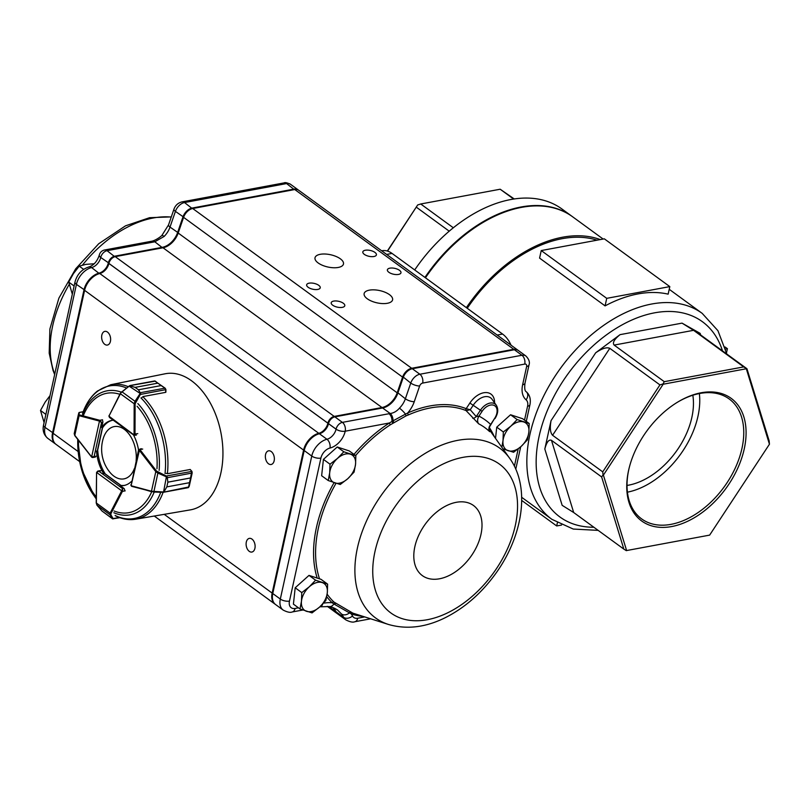 <?xml version="1.0" encoding="UTF-8"?>
<svg xmlns="http://www.w3.org/2000/svg" width="810" height="810" viewBox="0 0 810 810"><rect width="100%" height="100%" fill="white"/><g stroke="black" fill="none" stroke-linecap="round" stroke-linejoin="round"><path stroke-width="1.21" d="M597.061 240.175A127.484 82.093 126.1 0 0 467.238 308.276M668.149 294.151A127.484 82.093 126.1 0 0 605.08 305.886L539.581 258.106L541.242 250.563L604.321 238.828L669.809 286.608L668.149 294.151M381.682 250.796L382.077 250.725A26.487 16.747 79.5 0 1 392.06 253.429L502.575 334.054A26.487 16.747 79.5 0 1 511.069 345.192M572.447 216.655A129.144 83.167 126.1 0 0 572.194 216.472L561.958 209.01A129.144 83.167 126.1 0 0 414.7 269.953M572.194 216.472A129.144 83.167 126.1 0 0 424.936 277.415M387.332 251.029L417.676 204.96L387.524 251.09M449.226 231.184L416.391 207.218M513.651 199.057L500.175 189.226L420.734 203.988L453.337 227.782M500.175 189.226L514.249 198.966M603.146 239.051L572.71 216.847A129.144 83.167 126.1 0 0 425.452 277.789M600.281 239.578A129.144 83.167 126.1 0 0 466.378 307.648M628.58 470.418A75.907 48.883 -53.9 0 1 629.026 468.524A75.907 48.883 -53.9 0 1 677.332 402.307A75.907 48.883 -53.9 0 1 746.081 431.588A75.907 48.883 -53.9 0 1 679.56 524.515A75.907 48.883 -53.9 0 1 628.58 470.418M746.212 368.773L663.188 384.213L603.389 475.106L626.616 550.547L709.641 535.116L769.439 444.224L746.223 368.459L746.942 368.732L769.166 440.913L769.439 444.224M659.937 384.902L609.798 348.32L552.582 435.284L602.731 471.865L659.937 384.902L662.995 383.94L664.281 381.672L743.722 366.9L693.573 330.318L614.142 345.09L664.281 381.672M601.617 476.918L551.478 440.336L573.693 512.527L623.842 549.109L601.617 476.918L603.055 475.035L602.731 471.865M709.641 535.116L626.616 550.547M700.65 334.955L700.164 333.376L696.803 332.151L746.942 368.732M552.582 435.284C550.263 432.763 549.747 427.882 551.053 420.623L544.816 449.024C546.618 442.128 548.836 439.233 551.478 440.336M614.142 345.09C612.259 342.832 614.243 339.35 620.065 334.641L595.684 352.796C602.002 348.452 606.71 346.964 609.798 348.32M700.164 333.376L682.03 323.129L693.573 330.318M692.833 395.24A66.228 42.646 -53.9 0 1 691.851 417.433A66.228 42.646 -53.9 0 1 627.021 485.433M627.426 492.166A74.247 47.81 126.1 0 0 697.957 416.3A74.247 47.81 126.1 0 0 699.364 393.559M676.917 402.56A74.247 47.81 -53.9 0 1 729.152 398.935A74.247 47.81 -53.9 0 1 741.96 448.396A74.247 47.81 -53.9 0 1 699.101 511.859A74.247 47.81 -53.9 0 1 641.631 518.896A74.247 47.81 -53.9 0 1 628.823 469.435A74.247 47.81 -53.9 0 1 629.137 468.048M420.734 203.988L417.676 204.96M743.722 366.9L746.223 368.459M626.343 550.668L623.842 549.109M573.693 512.527L562.15 505.329L544.816 449.024M605.08 305.886L606.731 298.343L541.242 250.563M606.731 298.343L669.809 286.608M557.371 522.865L556.693 525.953L521.701 500.428M556.693 525.953L561.593 525.042M725.628 349.029L727.41 348.695L725.051 346.974M727.41 348.695L726.529 352.694M494.566 402.803A18.316 11.796 126.1 0 0 485.787 392.556A18.316 11.796 126.1 0 0 469.881 403.036L466.175 408.655A1.671 1.073 -53.9 0 1 466.074 408.625A1.66 1.245 -68.2 0 0 466.044 410.569L478.609 423.782A6.622 5.042 117.2 0 1 478.943 416.107L482.102 411.308A11.137 7.168 -53.9 0 1 494.485 405.597A11.137 7.168 -53.9 0 1 494.606 418.436L489.361 426.526M355.61 455.564A117.237 75.502 -53.9 0 1 390.43 424.734L406.154 415.813A1.66 0.749 -110.4 0 1 405.476 414.123L393.002 420.856A6.622 4.03 80.9 0 0 390.187 413.505C393.67 413.049 396.758 411.267 399.462 408.149A6.622 1.185 44.9 0 1 405.476 414.123L407.683 413.009A1.66 0.84 -113.9 0 0 408.453 414.892A117.237 75.502 -53.9 0 1 430.475 407.926A117.237 75.502 -53.9 0 1 466.044 410.569A3.321 1.792 132.8 0 0 466.246 410.609L470.245 409.738L473.242 405.202A15.106 9.73 -53.9 0 1 492.075 399.31L496.317 405.263A12.737 8.201 126.1 0 0 480.431 410.235L469.881 403.036M406.154 415.813L408.453 414.892M388.476 624.459C406.762 629.724 425.787 627.426 445.53 617.554C464.545 607.885 481.008 593.588 494.92 574.634C522.521 537.202 531.036 487.964 509.682 458.328A105.178 67.736 126.1 0 0 457.954 440.306A105.178 67.736 126.1 0 0 362.839 529.811A105.178 67.736 126.1 0 0 388.476 624.459L353.038 613.2A117.237 75.502 -53.9 0 1 352.856 613.14L333.963 602.063A1.66 1.266 -46.7 0 0 332.181 602.741L333.882 603.966A6.622 4.809 99.1 0 1 329.255 606.558L329.255 606.558C331.766 606.943 334.52 608.087 337.507 609.981L337.365 609.889M489.696 430.91L489.675 431.669C488.369 429.482 488.693 427.072 490.637 424.45A119.414 76.899 126.1 0 0 478.943 416.107L476.229 416.593A2552.664 2287.612 -63 0 0 470.245 409.738L466.175 408.655A1.66 1.225 -76.7 0 0 466.246 410.609M320.244 254.31A14.57 6.277 12.4 0 0 315.019 257.752A14.57 6.277 12.4 0 0 327.898 267.017A14.57 6.277 12.4 0 0 343.481 264.009A14.57 6.277 12.4 0 0 335.998 256.436A14.57 6.277 12.4 0 0 320.244 254.31M369.36 290.152A14.57 6.277 12.4 0 0 364.135 293.584A14.57 6.277 12.4 0 0 377.025 302.849A14.57 6.277 12.4 0 0 392.597 299.842A14.57 6.277 12.4 0 0 385.125 292.268A14.57 6.277 12.4 0 0 369.36 290.152M365.32 250.239A6.956 2.997 12.4 0 0 362.829 251.88A6.956 2.997 12.4 0 0 368.975 256.304A6.956 2.997 12.4 0 0 376.407 254.866A6.956 2.997 12.4 0 0 372.843 251.252A6.956 2.997 12.4 0 0 365.32 250.239M389.873 268.161A6.956 2.997 12.4 0 0 387.382 269.801A6.956 2.997 12.4 0 0 393.528 274.225A6.956 2.997 12.4 0 0 400.97 272.788A6.956 2.997 12.4 0 0 397.396 269.173A6.956 2.997 12.4 0 0 389.873 268.161M309.147 283.166A6.956 2.997 12.4 0 0 306.656 284.816A6.956 2.997 12.4 0 0 312.802 289.231A6.956 2.997 12.4 0 0 320.233 287.803A6.956 2.997 12.4 0 0 316.669 284.188A6.956 2.997 12.4 0 0 309.147 283.166M333.7 301.087A6.956 2.997 12.4 0 0 331.209 302.727A6.956 2.997 12.4 0 0 337.355 307.152A6.956 2.997 12.4 0 0 344.797 305.714A6.956 2.997 12.4 0 0 341.223 302.1A6.956 2.997 12.4 0 0 333.7 301.087M101.837 335.077A6.956 4.394 -100.5 0 0 102.921 342.144A6.956 4.394 -100.5 0 0 107.406 345.05A6.956 4.394 -100.5 0 0 110.454 337.406A6.956 4.394 -100.5 0 0 104.855 331.371A6.956 4.394 -100.5 0 0 101.837 335.077M246.311 542.072A6.956 4.394 -100.5 0 0 247.394 549.139A6.956 4.394 -100.5 0 0 251.88 552.045A6.956 4.394 -100.5 0 0 254.937 544.401A6.956 4.394 -100.5 0 0 249.338 538.377A6.956 4.394 -100.5 0 0 246.311 542.072M265.558 454.531A6.956 4.394 -100.5 0 0 266.652 461.589A6.956 4.394 -100.5 0 0 271.127 464.494A6.956 4.394 -100.5 0 0 274.185 456.86A6.956 4.394 -100.5 0 0 268.586 450.826A6.956 4.394 -100.5 0 0 265.558 454.531M79.643 461.599L56.011 444.356A16.554 10.662 -53.9 0 1 53.156 433.32L84.594 290.334A16.554 10.662 -53.9 0 1 99.782 273.527A9.933 6.399 -53.9 0 0 108.894 263.452L108.904 263.422A6.622 4.263 -53.9 0 1 115.233 256.648L163.002 247.769A16.554 10.662 -53.9 0 0 178.2 233.047L397.183 392.82A16.554 10.662 -53.9 0 1 381.996 407.531L334.216 416.411A6.622 4.263 -53.9 0 0 327.888 423.184L327.888 423.215A9.933 6.399 -53.9 0 1 318.775 433.299A16.554 10.662 -53.9 0 0 303.588 450.097L272.15 593.092A16.554 10.662 -53.9 0 0 275.005 604.118A16.554 10.662 -53.9 0 0 275.319 604.331M333.001 607.601A49.673 31.985 -53.9 0 1 335.462 611.368A16.554 10.662 -53.9 0 0 337.608 613.889A16.554 10.662 -53.9 0 0 337.922 614.101M397.183 392.82L402.58 377.106A9.933 6.399 -53.9 0 1 411.693 368.277L513.763 349.302A9.933 6.399 -53.9 0 1 517.691 350.031A9.933 6.399 -53.9 0 1 517.985 350.264M314.584 435.841A15.562 10.024 126.1 0 0 314.341 435.993A15.562 10.024 126.1 0 0 304.428 449.57A15.562 10.024 126.1 0 0 304.368 449.844M298.465 607.824L295.103 608.452A9.933 6.399 -53.9 0 1 289.464 601.101L320.902 458.106A9.933 6.399 -53.9 0 1 330.014 448.031A16.554 10.662 126.1 0 0 345.202 431.224L345.202 431.203A6.622 2.855 12.4 0 1 336.069 429.148L328.506 423.63A6.622 4.263 -53.9 0 1 328.546 423.468A6.622 4.263 -53.9 0 1 332.758 417.697A6.622 4.263 -53.9 0 1 334.834 416.856L382.603 407.977L390.187 413.505L342.397 422.375A6.622 4.263 126.1 0 0 336.069 429.148L336.059 429.178A9.933 6.399 -53.9 0 1 326.946 439.263A16.554 10.662 126.1 0 0 311.759 456.06L280.321 599.056A16.554 10.662 126.1 0 0 283.176 610.082L275.613 604.564A16.554 10.662 -53.9 0 1 272.757 593.538L304.195 450.542A16.554 10.662 -53.9 0 1 304.297 450.127A16.554 10.662 -53.9 0 1 314.827 435.689A16.554 10.662 -53.9 0 1 319.383 433.745A9.933 6.399 126.1 0 0 322.117 432.58A9.933 6.399 126.1 0 0 328.445 423.913A9.933 6.399 126.1 0 0 328.495 423.66L328.506 423.63A10.925 7.037 -53.9 0 1 321.874 432.722M332.505 417.859A5.629 3.625 126.1 0 0 332.262 417.99A5.629 3.625 126.1 0 0 328.678 422.901A5.629 3.625 126.1 0 0 328.647 423.043M408.939 370.14A8.94 5.761 126.1 0 0 408.696 370.281A8.94 5.761 126.1 0 0 403.299 377.106L397.902 392.809A17.547 11.3 -53.9 0 1 387.555 406.043M178.2 233.047L183.586 217.343A9.933 6.399 -53.9 0 1 192.709 208.514L294.769 189.54A9.933 6.399 -53.9 0 1 298.708 190.269L517.691 350.031M382.603 407.977A16.554 10.662 126.1 0 0 387.798 405.901A16.554 10.662 126.1 0 0 397.801 393.265L403.188 377.551A9.933 6.399 -53.9 0 1 409.192 369.978A9.933 6.399 -53.9 0 1 412.31 368.732L514.38 349.748A9.933 6.399 -53.9 0 1 518.309 350.477L525.872 355.995A9.933 6.399 126.1 0 0 521.934 355.266L514.38 349.748M350.629 612.37A1.66 1.174 -69.9 0 0 349.282 612.998A6.622 4.981 142.6 0 1 341.536 614.021A49.673 31.985 -53.9 0 1 343.642 617.331A16.554 10.662 126.1 0 0 345.789 619.852L338.226 614.334A16.554 10.662 -53.9 0 1 336.079 611.813A49.673 31.985 126.1 0 0 333.366 607.743M341.536 614.021L337.507 609.981M370.109 618.627A6.622 4.182 79.5 0 1 369.026 619.103A6.622 4.182 79.5 0 1 368.995 619.113L354.831 621.746C352.876 622.576 349.869 621.948 345.789 619.852M335.512 603.511A1.66 1.326 -47.4 0 0 333.882 603.966L351.337 613.97A118.847 76.535 126.1 0 0 363.174 616.42M388.982 413.718A6.622 4.182 79.5 0 1 391.959 421.473L393.002 420.856A1.66 0.739 -125.1 0 0 393.964 422.273M390.43 424.734A1.66 0.648 57 0 1 389.418 422.982L391.959 421.473A1.66 0.729 54.1 0 0 392.971 422.982M352.856 613.14A1.66 1.235 -72.2 0 0 351.337 613.97A56.295 36.247 126.1 0 1 352.492 615.975A6.622 4.83 152.3 0 1 343.642 617.331L336.079 611.813M482.102 411.308L480.431 410.235L476.229 416.593A3.311 1.377 -41 0 1 472.777 418.314M489.817 426.404L489.837 426.364C489.463 424.896 489.23 431.7 489.827 431.183L488.916 429.766M55.718 444.123A16.554 10.662 -53.9 0 1 55.404 443.91A16.554 10.662 -53.9 0 1 52.549 432.874L83.987 289.889A16.554 10.662 -53.9 0 1 99.174 273.081A9.933 6.399 126.1 0 0 108.287 263.007A6.622 4.263 -53.9 0 1 114.615 256.203L162.385 247.313A16.554 10.662 126.1 0 0 177.582 232.602L182.969 216.898A9.933 6.399 -53.9 0 1 192.091 208.069L294.162 189.084A9.933 6.399 -53.9 0 1 298.09 189.813A9.933 6.399 -53.9 0 1 298.384 190.056M294.324 189.621L286.598 183.566A6.622 4.182 -100.5 0 0 284.108 182.898C284.948 182.25 287.094 182.726 290.527 184.295A9.933 6.399 126.1 0 0 286.598 183.566L184.528 202.551A9.933 6.399 126.1 0 0 175.416 211.38L170.019 227.083A16.554 10.662 -53.9 0 1 164.116 236.459L154.811 241.785A6.622 4.333 -102.1 0 0 152.138 241.147L104.561 250.006A6.622 6.622 0 0 0 99.306 255.099L99.296 255.13A6.622 2.855 -167.6 0 1 99.306 255.109A6.622 2.855 -167.6 0 0 100.724 257.459L108.965 263.159M164.116 236.459A6.622 1.185 -135.1 0 0 161.868 235.477L168.551 224.886A6.622 2.197 -161.1 0 0 170.019 227.083L178.271 232.824M162.557 247.85L154.811 241.785L153.647 242.018A6.622 4.182 -100.5 0 0 151.156 241.34M354.081 472.098L355.539 464.343L355.853 455.746L343.825 451.788L337.486 458.409L330.004 464.191L329.69 472.787L328.232 480.543L340.261 484.491L347.753 478.72L354.081 472.098M328.232 480.543L321.641 475.733L323.423 459.381L337.233 446.988L349.272 450.937L355.853 455.746M323.423 459.381L330.004 464.191M337.233 446.988L343.825 451.788M355.539 464.343A16.554 10.662 126.1 0 0 350.416 454.187A16.554 10.662 126.1 0 0 337.486 458.409A16.554 10.662 126.1 0 0 329.69 472.787A16.554 10.662 126.1 0 0 334.824 482.942A16.554 10.662 126.1 0 0 347.753 478.72A16.554 10.662 126.1 0 0 355.539 464.343M325.853 600.494L327.311 592.738L327.625 584.142L315.586 580.193L309.258 586.815L301.776 592.596L301.462 601.192L300.004 608.948L312.032 612.897L319.515 607.115L325.853 600.494M300.004 608.948L293.412 604.138L295.194 587.787L309.005 575.383L321.043 579.332L327.625 584.142M295.194 587.787L301.776 592.596M309.005 575.383L315.586 580.193M327.311 592.738A16.554 10.662 126.1 0 0 322.188 582.582A16.554 10.662 126.1 0 0 309.258 586.815A16.554 10.662 126.1 0 0 301.462 601.192A16.554 10.662 126.1 0 0 306.595 611.337A16.554 10.662 126.1 0 0 319.515 607.115A16.554 10.662 126.1 0 0 327.311 592.738M502.959 448.851L513.591 452.263L521.073 446.482L527.401 439.87L528.869 432.115L529.183 423.508L517.144 419.56L510.816 426.181L503.334 431.963L503.02 440.559L501.896 446.968M495.517 438.392L496.743 427.153L510.553 414.76L522.592 418.709L529.183 423.508M496.743 427.153L503.334 431.963M510.553 414.76L517.144 419.56M528.869 432.115A16.554 10.662 126.1 0 0 523.736 421.959A16.554 10.662 126.1 0 0 510.816 426.181A16.554 10.662 126.1 0 0 503.02 440.559A16.554 10.662 126.1 0 0 508.143 450.714A16.554 10.662 126.1 0 0 521.073 446.482A16.554 10.662 126.1 0 0 528.869 432.115M45.886 414.406L40.5 410.478L45.168 402.084L49.815 395.908M44.094 422.557L40.5 410.478M94.243 263.756L85.931 264.364L79.218 266.136L83.632 269.355M74.115 286.011L68.728 282.083L73.396 273.689L79.218 266.136M72.323 294.162L68.728 282.083M136.131 460.768A26.588 16.797 -100.5 0 0 126.471 431.203A26.588 16.797 -100.5 0 0 103.326 438.22A36.43 36.43 0 0 0 109.603 471.946A26.588 16.797 -100.5 0 0 134.43 468.443M83.177 411.784L79.461 412.472A0.658 0.648 -165.2 0 0 78.813 412.948L79.461 412.472L78.924 414.497L79.603 414.943L99.782 420.299A1.66 1.043 79.5 0 1 100.096 420.451L101.554 422.506L99.458 421.129L91.651 456.911L94.132 456.536L92.026 457.397L92.775 457.539L95.428 457.053M79.603 414.943L79.097 415.692L78.276 415.003L74.206 433.654L75.077 435.699M83.207 411.703L79.35 412.422A0.658 0.658 -2.5 0 0 78.833 412.897M78.924 414.497A0.658 0.648 -165.2 0 0 78.286 414.973L78.813 412.968A0.658 0.648 -165.2 0 0 78.813 412.968L78.286 414.983A0.658 0.648 -165.2 0 0 78.276 415.003L74.206 433.654L74.793 435.638L91.641 457.123M96.582 472.493L97.747 471.086L98.79 471.177L96.593 472.422L121.652 490.779L122.614 488.643L122.563 490.992A1.66 1.043 79.5 0 1 122.421 491.376L125.196 490.86M96.38 502.848L97.018 505.227L110.059 514.785A0.658 0.577 -32.2 0 0 110.859 514.765L113.228 518.846A0.658 0.638 -15.7 0 1 112.529 518.734L112.448 518.582A0.658 0.577 -32.2 0 0 113.248 518.562L119.222 517.448M112.448 518.582L110.059 514.785L110.13 513.125L110.99 513.489L110.859 514.765M101.999 511.009L112.529 518.734M96.916 505.096L101.797 510.776M141.153 448.73L138.601 449.631L131.098 485.686L139.644 449.297A1.66 1.043 79.5 0 1 139.927 449.58L142.702 449.064M139.057 449.864L139.006 449.975A0.992 0.628 -100.5 0 1 139.178 450.147L139.927 449.58L156.553 471.086L167.022 476.401L167.862 482.163L190.573 477.94L191.727 471.43A1.66 1.043 -100.5 0 0 191.656 471.329L190.218 469.476L167.802 473.647L166.172 473.384M191.96 471.45L192.162 473L190.563 477.961L167.862 482.183L166.819 486.891L189.52 482.689L188.872 486.952L188.133 487.65L188.872 486.952L162.911 492.318L164.238 491.417L166.819 486.891L164.238 491.417M162.931 492.298L153.809 492.045L157.879 473.08L155.803 471.653L156.553 471.086M166.819 486.891L189.52 482.669L188.608 486.901M188.872 486.952L189.267 486.111L188.345 487.64L163.438 492.277L153.809 492.045L151.46 491.245L162.861 491.933M192.162 473L192.01 473.739L192.162 473.02L167.275 477.718L166.607 476.968L167.022 476.401M167.862 482.163L167.275 477.718M163.509 492.257L166.536 475.996L191.94 471.39L190.492 469.83M192.162 473.02L191.727 471.43M166.232 476.746L157.879 473.08L158.193 472.331M141.983 397.447L143.238 396.525L165.655 392.354L165.665 389.742A1.66 1.043 -100.5 0 0 165.655 389.6L164.855 388.111L161.149 385.57L138.439 389.792L140.717 393.822L135.108 403.775L135.007 434.15A1.66 1.043 79.5 0 1 134.956 434.606L134.369 435.183L108.955 416.188L109.512 417.484L134.065 435.314L136.404 435.091M134.045 434.403L134.956 434.606L134.369 435.183L134.045 434.403A0.992 0.628 -100.5 0 0 134.075 434.13L134.177 403.755L135.007 401.294L121.956 391.807L120.326 393.366L129.57 385.722L135.098 387.372L129.529 385.722L154.264 381.328M157.808 383.15L155.145 381.054L157.828 383.16L135.118 387.382L157.808 383.15L165.017 388.111M165.159 388.223L165.898 389.509L165.159 388.223M140.717 393.822L129.185 386.198L130.116 385.519L154.71 380.953L165.098 388.152L140.201 392.728L138.429 389.782L135.098 387.372M165.888 392.161L165.898 389.63L140.545 394.409L139.857 393.943L140.201 392.728M135.705 401.75L135.007 401.294L139.857 393.943M135.108 403.775L134.177 403.755L120.406 393.761L109.036 415.945A0.992 0.628 -100.5 0 0 108.955 416.188L108.965 415.824M129.185 386.198L121.956 391.807L129.094 386.097M109.036 415.945L120.326 393.356L121.864 391.706M128.203 386.674A68.394 43.224 79.5 0 0 110.747 384.72L165.068 373.795A69.204 43.74 79.5 0 1 191.524 380.771A69.204 43.74 79.5 0 1 222.942 454.197A69.204 43.74 79.5 0 1 190.37 509.875L135.756 519.2A68.394 43.224 79.5 0 0 163.124 492.308M124.436 490.971A1.66 1.043 -100.5 0 0 123.879 488.369L120.204 485.696A33.119 20.928 -100.5 0 0 123.879 485.524A33.119 20.928 -100.5 0 0 131.584 481.292M96.511 451.079A33.119 20.928 -100.5 0 0 103.69 473.647M113.278 420.218A33.119 20.928 -100.5 0 0 111.77 420.41A33.119 20.928 -100.5 0 0 101.685 427.538L102.829 422.304A1.66 1.043 -100.5 0 0 101.817 419.944M138.53 449.914A33.119 20.928 -100.5 0 0 133.458 434.869M141.922 449.196A1.66 1.043 -100.5 0 0 141.011 448.74A1.66 1.043 -100.5 0 0 140.869 448.781M124.507 485.392A33.119 20.928 -100.5 0 1 121.47 485.463L120.204 485.696M97.291 450.937L97.767 450.846A33.119 20.928 -100.5 0 0 104.956 473.415L104.49 473.496M112.398 420.309A33.119 20.928 -100.5 0 0 102.941 427.295L101.685 427.538M521.67 497.289L551.924 519.352A127.484 82.093 -53.9 0 1 529.932 434.423A127.484 82.093 -53.9 0 1 542.589 398.267A127.484 82.093 -53.9 0 1 702.199 313.369L717.943 330.703L726.813 354.041M497.168 335.057L502.575 334.054M386.653 254.431L392.06 253.429M593.851 527.229A120.862 77.831 -53.9 0 1 539.075 436.468A120.862 77.831 -53.9 0 1 629.735 320.993A120.862 77.831 -53.9 0 1 722.5 350.892M595.684 352.796L551.053 420.623M682.03 323.129L620.065 334.641M171.234 217.07A105.178 67.736 126.1 0 0 153.242 218.001A105.178 67.736 126.1 0 0 82.438 265.154M69.184 284.452A105.178 67.736 126.1 0 0 54.736 374.149M466.074 408.625A118.847 76.535 126.1 0 0 407.683 413.009A23.176 14.924 126.1 0 0 414.254 401.719L419.641 386.005A3.311 2.136 -53.9 0 1 422.678 383.069L524.748 364.085A3.311 2.136 -53.9 0 1 526.632 366.535L522.622 384.78A23.176 14.924 126.1 0 0 526.085 399.806A9.933 6.399 -53.9 0 1 527.573 406.245L524.526 420.117M462.996 457.346A92.117 59.322 126.1 0 0 375.445 590.419A92.117 59.322 126.1 0 0 497.006 567.81A92.117 59.322 126.1 0 0 462.996 457.346M456.324 502.301A43.396 27.945 126.1 0 0 415.074 564.985A43.396 27.945 126.1 0 0 472.341 554.334A43.396 27.945 126.1 0 0 456.324 502.301M333.963 602.063A117.237 75.502 -53.9 0 1 327.139 594.145M319.535 578.846A117.237 75.502 -53.9 0 1 336.008 483.317M478.609 423.782A112.985 72.758 -53.9 0 1 489.675 431.669M115.233 256.648L334.216 416.411M108.904 263.422L327.888 423.184M108.894 263.452L327.888 423.215M99.782 273.527L318.775 433.299M84.594 290.334L303.588 450.097M53.156 433.32L78.155 451.555M164.207 514.34L272.15 593.092M328.779 606.487L335.462 611.368M294.769 189.54L513.763 349.302M192.709 208.514L411.693 368.277M183.586 217.343L402.58 377.106M163.002 247.769L381.996 407.531M494.302 436.681A118.847 76.535 126.1 0 0 489.412 427.68M518.197 448.902L514.401 466.195M364.723 616.916L357.716 618.222A9.933 6.399 -53.9 0 1 352.492 615.975M328.495 423.66L336.059 429.178A6.622 2.855 12.4 0 0 345.202 431.224A6.622 4.182 79.5 0 0 342.397 422.375L334.834 416.856M524.748 364.085A6.622 4.182 79.5 0 0 521.934 355.266L419.874 374.24A9.933 6.399 126.1 0 0 410.751 383.069L405.365 398.783A16.554 10.662 -53.9 0 1 399.462 408.149M414.254 401.719A6.622 2.197 18.9 0 1 405.365 398.783L397.902 392.809M419.641 386.005A6.622 2.197 18.9 0 1 410.751 383.069L403.299 377.106M422.678 383.069A6.622 4.182 79.5 0 0 419.874 374.24L412.31 368.732M289.464 601.101A6.622 2.855 -167.6 0 1 280.321 599.056L272.757 593.538M320.902 458.106A6.622 2.855 -167.6 0 1 311.759 456.06L304.195 450.542M330.014 448.031A6.622 4.04 76.5 0 0 326.946 439.263L319.383 433.745M345.202 431.203L389.418 422.982A118.847 76.535 126.1 0 0 353.99 454.38M326.714 596.707A118.847 76.535 126.1 0 0 332.181 602.741A56.295 36.247 126.1 0 0 323.504 603.177M334.064 482.689A118.847 76.535 126.1 0 0 317.186 578.077M526.277 421.392L529.953 404.676A6.622 2.855 -167.6 0 1 527.573 406.245M529.953 404.676C530.975 399.117 529.75 394.804 526.267 391.757A6.622 5.062 130.1 0 1 526.085 399.806M526.267 391.757C524.789 391.017 524.364 388.172 524.991 383.211A6.622 2.855 -167.6 0 1 522.622 384.78M524.991 383.211L529.001 364.976A6.622 2.855 -167.6 0 1 526.632 366.535M357.716 618.222A6.622 4.182 79.5 0 1 354.831 621.746M322.734 603.987A6.622 4.182 79.5 0 1 320.051 606.801L329.255 606.558M295.103 608.452A6.622 4.182 79.5 0 1 292.218 611.975L302.798 610.011M489.868 426.323L494.606 418.436M153.647 242.018L107.062 250.685L114.797 256.75M104.561 250.006A6.622 4.182 -100.5 0 1 107.062 250.685A6.622 4.263 126.1 0 0 100.724 257.459A9.933 6.399 -53.9 0 1 91.611 267.563L99.367 273.638M192.264 208.605L184.528 202.551A6.622 4.182 -100.5 0 0 182.037 201.872C178.089 202.864 175.385 205.294 173.947 209.182A6.622 2.197 -161.1 0 0 175.416 211.38L183.667 217.12M108.975 263.128L100.724 257.489A6.622 2.855 -167.6 0 1 99.296 255.13C97.2 261.367 93.778 265.295 89.029 266.905A6.622 4.04 -103.5 0 1 91.611 267.563A16.554 10.662 126.1 0 0 76.424 284.371L44.985 427.356L53.227 433.026M47.841 438.392C43.781 434.929 42.353 430.475 43.558 424.997A6.622 2.855 12.4 0 0 44.985 427.356A16.554 10.662 126.1 0 0 47.841 438.392L55.404 443.91M89.029 266.905C81.78 269.254 77.102 274.286 74.996 282.012A6.622 2.855 12.4 0 0 76.424 284.371L84.665 290.041M96.147 456.162L94.132 456.536L101.554 422.506L102.84 422.273M100.096 420.451L99.458 421.129A0.992 0.628 -100.5 0 0 99.276 421.038L99.782 420.299L102.556 419.783M96.734 453.468L102.424 427.397M99.276 421.038L79.097 415.692L74.814 435.324L91.479 456.739A0.992 0.628 -100.5 0 0 91.651 456.911L92.026 457.397M91.479 456.739L92.775 457.539M123.91 488.4L122.614 488.643L98.79 471.177L100.815 470.802M120.943 485.554L102.89 472.321M100.187 470.63L97.747 471.086L96.593 472.422A0.992 0.628 -100.5 0 0 96.562 472.696L96.38 503.04L110.13 513.125L121.561 491.022L122.421 491.376L110.99 513.489M121.561 491.022A0.992 0.628 -100.5 0 0 121.652 490.779L122.563 490.992M119.91 517.701L112.57 518.846L102.019 511.039L96.957 505.177L96.218 502.949L96.562 472.696M151.642 491.71L131.281 485.777L151.46 491.245L155.803 471.653L139.178 450.147M189.52 482.689L190.573 477.94M134.075 434.13L137.781 433.633M138.439 389.792L161.129 385.56M109.512 417.484L109.188 415.398M137.852 403.562A63.058 39.852 79.5 0 1 159.135 470.367M154.194 492.065A63.058 39.852 79.5 0 1 113.845 512.74M96.248 498.626A63.058 39.852 79.5 0 1 93.272 494.647A63.058 39.852 79.5 0 1 77.76 439.455M82.559 414.507A63.058 39.852 79.5 0 1 121.257 392.131M82.6 413.383A67.422 42.616 79.5 0 1 126.522 387.98M94.851 496.925L96.248 498.879A67.422 42.616 79.5 0 1 94.851 496.925L81.375 468.777L77.75 439.435M160.744 492.247A67.422 42.616 79.5 0 1 115.111 515.464M140.95 397.923A67.422 42.616 79.5 0 1 165.027 473.526M142.894 396.728A68.394 43.224 79.5 0 1 167.397 473.647M151.703 491.771A60.72 38.374 79.5 0 1 114.088 510.988M96.258 496.965A60.72 38.374 79.5 0 1 78.529 440.438M83.551 415.105A60.72 38.374 79.5 0 1 119.829 394.318M137.103 406.296A60.72 38.374 79.5 0 1 156.968 468.666M669.212 289.302L702.199 313.369M598.165 530.378L573.237 529.051L551.924 519.352M54.655 374.534L53.045 370.453L49.187 353.14L49.906 328.921L58.907 298.1L75.705 268.788L98.698 243.759L125.52 225.828L149.587 217.688L171.295 216.898M509.682 458.328L489.372 429.735M154.275 516.041L275.005 604.118M327.26 606.336L337.608 613.889M304.428 449.57L304.297 450.127M328.678 422.901L328.546 423.468M515.778 469.152L520.688 446.826M529.001 364.976C530.024 362.151 528.971 359.154 525.872 355.995M369.117 619.083L370.666 618.799M292.218 611.975C290.253 612.805 287.236 612.178 283.176 610.082M494.971 418.608C498.12 413.525 498.565 409.08 496.317 405.263M290.527 184.295L298.09 189.813M284.108 182.898L182.037 201.872M173.947 209.182L168.551 224.886M161.868 235.477C159.438 237.796 154.953 240.469 152.138 241.147M74.996 282.012L43.558 424.997M97.504 450.897L102.637 427.356M121.095 485.524L104.642 473.465M189.267 486.111L192 473.779M153.809 492.045L131.615 486.324L130.795 484.836M110.747 384.72L97.494 390.997C90.953 396.282 85.992 403.724 82.61 413.323M115.597 515.879C122.31 519.19 129.023 520.303 135.756 519.2"/></g></svg>
